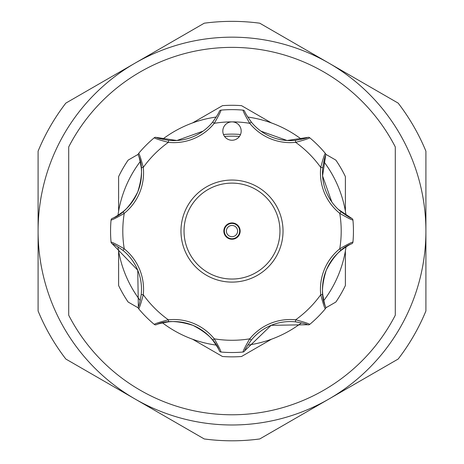 <?xml version="1.0" encoding="UTF-8"?>
<svg xmlns="http://www.w3.org/2000/svg" width="464" height="464" viewBox="0 0 464 464"><rect width="100%" height="100%" fill="white"/><g stroke="black" fill="none" stroke-linecap="round" stroke-linejoin="round"><path stroke-width="0.7" d="M117.966 215.325A115.118 115.118 0 0 1 140.227 161.582M162.504 139.304A115.118 115.118 0 0 1 216.247 117.044M247.753 117.044A115.118 115.118 0 0 1 301.496 139.304M323.773 161.582A115.118 115.118 0 0 1 346.034 215.325M346.034 246.831A115.118 115.118 0 0 1 323.773 300.573M301.496 322.851A115.118 115.118 0 0 1 247.753 345.112M216.247 345.112A115.118 115.118 0 0 1 162.504 322.851M140.227 300.573A115.118 115.118 0 0 1 117.966 246.831M212.512 187.253A47.966 47.966 0 0 0 188.175 250.566A47.966 47.966 0 0 0 251.488 274.903A47.966 47.966 0 0 0 275.825 211.59A47.966 47.966 0 0 0 212.512 187.253M252.735 277.704A51.028 51.028 0 0 1 185.374 251.813A51.028 51.028 0 0 1 211.265 184.452A51.028 51.028 0 0 1 278.626 210.343A51.028 51.028 0 0 1 252.735 277.704M228.682 223.619A8.166 8.166 0 0 1 239.459 227.76A8.166 8.166 0 0 1 235.318 238.537A8.166 8.166 0 0 1 224.541 234.395A8.166 8.166 0 0 1 228.682 223.619M235.109 238.073A7.656 7.656 0 0 1 225.005 234.187A7.656 7.656 0 0 1 228.891 224.083A7.656 7.656 0 0 1 238.995 227.969A7.656 7.656 0 0 1 235.109 238.073A7.656 7.656 0 0 0 238.995 227.969A7.656 7.656 0 0 0 228.891 224.083M122.966 211.764A50.008 50.008 0 0 0 137.715 192.021C130.256 206.37 121.765 215.157 112.242 218.393C113.494 218.144 117.073 215.934 122.966 211.764L124.248 213.347C116.893 217.628 112.497 219.866 111.053 220.069L111.203 219.472A2.042 2.042 0 0 1 112.242 218.393M223.515 127.548A9.187 9.187 0 0 0 228.485 139.548A9.187 9.187 0 0 0 240.485 134.577A9.187 9.187 0 0 0 232 121.881A9.187 9.187 0 0 0 223.515 127.548M137.715 192.021A50.008 50.008 0 0 0 141.242 167.637C140.029 160.527 139.067 156.438 138.347 155.365C142.796 164.343 142.581 176.564 137.715 192.021A50.008 50.008 0 0 0 141.242 167.637L143.272 167.423A52.049 52.049 0 0 1 124.248 213.347A109.197 109.197 0 0 0 124.248 248.808L122.966 250.392C117.079 246.227 113.506 244.018 112.242 243.762L137.744 270.205L138.347 306.791C139.061 305.73 140.029 301.635 141.242 294.518A50.008 50.008 0 0 0 122.966 250.392A50.008 50.008 0 0 1 141.242 294.518L143.272 294.733C141.097 302.963 139.571 307.655 138.695 308.815L138.84 308.989M223.48 134.502A96.953 96.953 0 0 1 240.52 134.502A96.953 96.953 0 0 0 232 134.125M271.446 339.225L241.529 356.497A125.785 125.785 0 0 1 222.471 356.497L192.554 339.225M192.554 122.931L222.471 105.659A125.785 125.785 0 0 1 241.529 105.659L271.446 122.931M118.616 211.166L118.616 176.622A125.785 125.785 0 0 1 128.145 160.115L138.255 154.28M138.255 307.876L128.145 302.041A125.785 125.785 0 0 1 118.616 285.534L118.616 250.989M204.247 438.956A209.722 209.722 0 0 0 259.753 438.956L328.953 399.005A193.906 193.906 0 0 1 135.047 399.005L204.247 438.956M395.287 315.236A183.698 183.698 0 0 1 68.713 315.236L68.713 146.92A183.698 183.698 0 0 1 395.287 146.92L395.287 315.236M398.153 359.049A209.722 209.722 0 0 0 425.906 310.984L425.906 231.078A193.906 193.906 0 0 1 328.953 399.005L398.153 359.049M425.906 231.078L425.906 151.171A209.722 209.722 0 0 0 398.153 103.107L328.953 63.15A193.906 193.906 0 0 1 425.906 231.078M328.953 63.15L259.753 23.2A209.722 209.722 0 0 0 204.247 23.2L135.047 63.15A193.906 193.906 0 0 1 328.953 63.15M135.047 63.15L65.847 103.107A209.722 209.722 0 0 0 38.094 151.171L38.094 231.078A193.906 193.906 0 0 1 135.047 63.15M65.847 359.049L135.047 399.005A193.906 193.906 0 0 1 38.094 231.078L38.094 310.984A209.722 209.722 0 0 0 65.847 359.049M345.384 250.989L345.384 285.534A125.785 125.785 0 0 1 335.855 302.041L325.745 307.876M325.745 154.28L335.855 160.115A125.785 125.785 0 0 1 345.384 176.622L345.384 211.166M203.058 131.155L176.935 140.499L156.287 137.425C157.348 138.139 161.443 139.107 168.56 140.319A50.008 50.008 0 0 0 212.686 122.044C216.85 116.157 219.06 112.584 219.315 111.319A2.042 2.042 0 0 1 220.992 110.13A121.446 121.446 0 0 1 243.008 110.13C243.211 111.575 245.45 115.971 249.731 123.325A109.197 109.197 0 0 0 214.269 123.325L212.686 122.044A50.008 50.008 0 0 1 168.56 140.319L168.345 142.349C160.115 140.174 155.423 138.649 154.263 137.773L154.089 137.918M244.685 111.319A2.042 2.042 0 0 0 243.008 110.13A2.042 2.042 0 0 1 244.685 111.319C244.934 112.572 247.144 116.151 251.314 122.044A50.008 50.008 0 0 0 295.44 140.319C302.551 139.107 306.64 138.144 307.713 137.425L287.065 140.499L260.942 131.155M352.965 220.29L352.947 220.069A121.446 121.446 0 0 1 352.947 242.086L352.965 241.866M309.911 137.918L309.737 137.773A121.446 121.446 0 0 1 325.305 153.34L325.16 153.166M307.713 137.425A2.042 2.042 0 0 1 309.737 137.773C308.566 138.649 303.874 140.18 295.655 142.349A52.049 52.049 0 0 1 249.731 123.325L251.314 122.044A50.008 50.008 0 0 0 295.44 140.319L295.655 142.349A109.197 109.197 0 0 1 320.728 167.423C322.903 159.193 324.429 154.5 325.305 153.34A2.042 2.042 0 0 1 325.653 155.365C324.939 156.426 323.971 160.521 322.758 167.637A50.008 50.008 0 0 0 341.034 211.764C346.921 215.928 350.494 218.138 351.758 218.393L338.302 209.386M219.315 111.319A2.042 2.042 0 0 1 220.992 110.13C220.783 111.58 218.544 115.983 214.269 123.325A52.049 52.049 0 0 1 168.345 142.349A109.197 109.197 0 0 0 143.272 167.423C141.102 159.204 139.571 154.512 138.695 153.34A121.446 121.446 0 0 1 154.263 137.773A2.042 2.042 0 0 1 156.287 137.425M138.84 153.166L138.376 153.868A2.042 2.042 0 0 1 138.695 153.34M111.035 241.866L111.053 242.086A121.446 121.446 0 0 1 111.053 220.069L111.035 220.29M112.242 243.762A2.042 2.042 0 0 1 111.053 242.086C112.503 242.295 116.905 244.534 124.248 248.808A52.049 52.049 0 0 1 143.272 294.733A109.197 109.197 0 0 0 168.345 319.806L168.56 321.836C161.449 323.048 157.36 324.011 156.287 324.73C165.283 320.27 177.532 320.496 193.018 325.397C207.321 332.85 216.085 341.336 219.315 350.836C219.066 349.583 216.856 346.005 212.686 340.112A50.008 50.008 0 0 0 168.56 321.836A50.008 50.008 0 0 1 212.686 340.112L214.269 338.83C218.55 346.185 220.789 350.581 220.992 352.025L221.212 352.043M154.089 324.237L154.263 324.382A121.446 121.446 0 0 1 138.695 308.815A2.042 2.042 0 0 1 138.347 306.791M156.287 324.73A2.042 2.042 0 0 1 154.263 324.382C155.434 323.507 160.126 321.975 168.345 319.806A52.049 52.049 0 0 1 214.269 338.83A109.197 109.197 0 0 0 249.731 338.83L251.314 340.112C247.15 345.999 244.94 349.572 244.685 350.836L271.127 325.334L307.713 324.73C306.652 324.017 302.557 323.048 295.44 321.836A50.008 50.008 0 0 0 251.314 340.112A50.008 50.008 0 0 1 295.44 321.836L295.655 319.806C303.885 321.981 308.577 323.507 309.737 324.382L309.911 324.237M242.788 352.043L243.008 352.025A121.446 121.446 0 0 1 220.992 352.025A2.042 2.042 0 0 1 219.315 350.836M244.685 350.836A2.042 2.042 0 0 1 243.008 352.025C243.217 350.575 245.456 346.173 249.731 338.83A52.049 52.049 0 0 1 295.655 319.806A109.197 109.197 0 0 0 320.728 294.733L322.758 294.518C323.971 301.629 324.933 305.718 325.653 306.791C321.192 297.795 321.419 285.546 326.32 270.06C333.773 255.757 342.258 246.993 351.758 243.762C350.506 244.012 346.927 246.222 341.034 250.392A50.008 50.008 0 0 0 322.758 294.518A50.008 50.008 0 0 1 341.034 250.392L339.752 248.808C347.107 244.528 351.503 242.289 352.947 242.086A2.042 2.042 0 0 1 351.758 243.762M325.16 308.989L325.305 308.815A121.446 121.446 0 0 1 309.737 324.382A2.042 2.042 0 0 1 307.713 324.73M325.653 306.791A2.042 2.042 0 0 1 325.305 308.815C324.429 307.644 322.898 302.951 320.728 294.733A52.049 52.049 0 0 1 339.752 248.808A109.197 109.197 0 0 0 339.752 213.347L341.034 211.764A50.008 50.008 0 0 1 322.758 167.637L320.728 167.423A52.049 52.049 0 0 0 339.752 213.347C347.095 217.622 351.497 219.861 352.947 220.069A121.446 121.446 0 0 1 352.947 242.086M331.812 201.973L322.573 175.902L325.653 155.365M111.053 220.069A2.042 2.042 0 0 1 111.203 219.472A2.042 2.042 0 0 0 111.053 220.069M138.347 155.365A2.042 2.042 0 0 1 138.376 153.868A2.042 2.042 0 0 0 138.347 155.365M351.758 218.393A2.042 2.042 0 0 1 352.947 220.069M229.721 225.951A5.614 5.614 0 0 0 226.873 233.357A5.614 5.614 0 0 0 234.279 236.205A5.614 5.614 0 0 0 237.127 228.798A5.614 5.614 0 0 0 229.721 225.951M239.436 136.457A94.911 94.911 0 0 0 224.564 136.457"/></g></svg>
